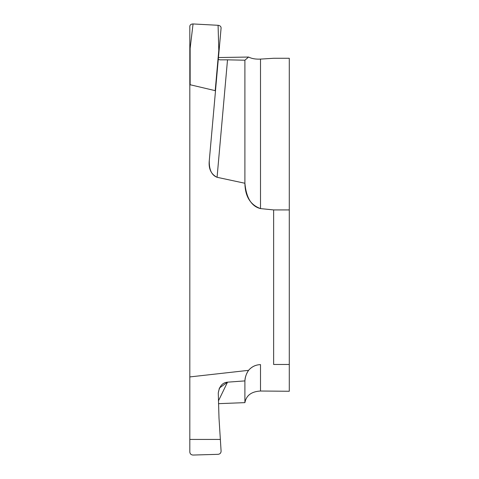<?xml version="1.0" encoding="UTF-8"?>
<svg xmlns="http://www.w3.org/2000/svg" width="479" height="479" viewBox="0 0 479 479"><rect width="100%" height="100%" fill="white"/><g stroke="black" fill="none" stroke-linecap="round" stroke-linejoin="round"><path stroke-width="0.72" d="M260.504 59.097L260.504 208.599C251.493 206.377 246.29 197.929 244.901 183.259C245.122 196.408 250.325 204.856 260.504 208.599L273.641 209.922L289.28 209.922L289.28 364.477L273.641 364.477L273.641 209.922L289.28 209.922L289.28 58.276L273.641 58.276L260.504 59.097C255.72 59.342 251.744 58.666 248.571 57.049L218.448 57.54M218.083 25.297L218.789 50.379L219.101 50.427L221.094 27.998C221.029 26.459 220.023 25.561 218.083 25.297L193.055 23.95C191.097 24.004 190.019 24.794 189.816 26.315L189.816 376.925L248.571 370.339C251.744 366.686 255.72 364.776 260.504 364.621L260.504 391.026L289.28 391.259L289.28 364.477L273.641 364.477M244.901 183.259L217.077 177.296L244.901 183.259L244.901 60.204L248.571 57.049M217.077 177.296C211.029 174.278 208.431 168.704 209.287 160.573L215.448 91.483L209.287 160.579C209.03 169.668 211.622 175.236 217.077 177.296L227.513 59.833L244.901 60.204M215.203 90.651L215.448 91.483L215.203 90.651L190.139 84.741L215.203 90.651L218.789 50.379M220.244 439.435L189.816 439.435L189.816 452.032C190.037 453.912 191.115 454.918 193.055 455.05L218.083 454.326C220.011 454.086 221.011 453.02 221.094 451.128L218.999 418.035L221.094 451.128C221.029 453.008 220.023 454.074 218.083 454.326L193.055 455.05C191.097 454.912 190.019 453.906 189.816 452.032L189.816 85.454L190.139 84.741L190.139 48.295L193.055 23.95M260.504 391.026C251.493 391.523 246.29 395.391 244.901 402.635L244.901 380.901C245.206 376.865 246.434 373.345 248.571 370.339C246.254 373.812 245.026 377.332 244.901 380.901L227.513 382.17L244.901 380.901M244.901 402.635L218.484 403.665M218.274 392.99L219.4 388.026L227.513 382.17C222.484 382.589 219.4 386.194 218.274 392.99L218.999 418.035L218.274 392.99M219.089 50.409L218.274 59.402L220.112 59.845L227.513 59.833M189.816 48.319L190.139 48.295M221.094 27.998L219.101 50.427M260.504 208.599L273.641 209.922M289.28 209.922L289.28 364.477M260.504 364.621C255.69 364.759 251.714 366.663 248.571 370.339M189.816 439.435L189.816 376.925M189.816 85.454L190.139 84.741M218.412 400.959L227.513 382.17M215.448 91.202L218.274 59.402L215.448 91.202"/></g></svg>
